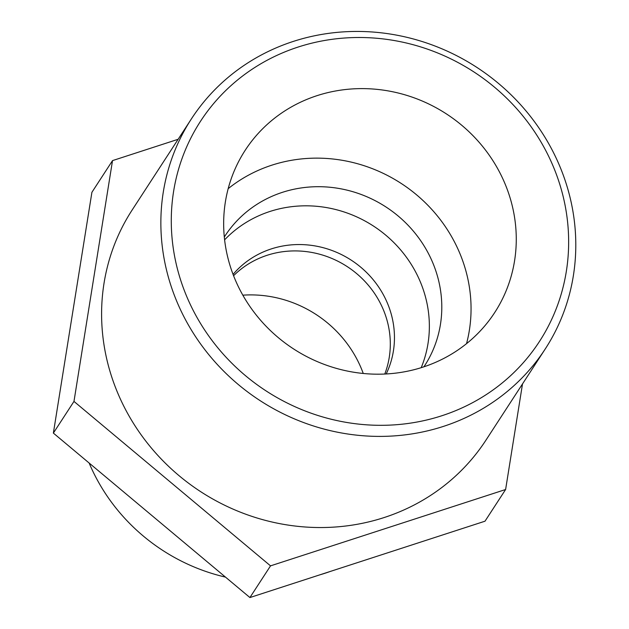 <?xml version="1.0" encoding="UTF-8"?>
<svg xmlns="http://www.w3.org/2000/svg" width="629" height="629" viewBox="0 0 629 629"><rect width="100%" height="100%" fill="white"/><g stroke="black" fill="none" stroke-linecap="round" stroke-linejoin="round"><path stroke-width="0.94" d="M330.131 571.494A186.955 176.081 -147 0 1 325.067 573.223A186.955 176.081 -147 0 1 319.949 574.804M225.496 577.115A186.955 176.081 -147 0 1 89.137 463.023M242.833 295.174A114.965 108.282 -147 0 1 363.248 373.469M441.833 415.753A202.106 190.359 -147 0 1 173.612 191.326A202.106 190.359 -147 0 1 494.433 87.124A202.106 190.359 -147 0 1 441.833 415.753M443.374 426.415A211.037 198.764 33 0 0 545.249 348.953A211.037 198.764 33 0 0 476.672 67.279A211.037 198.764 33 0 0 191.405 118.881A211.037 198.764 33 0 0 209.08 355.008A211.037 198.764 33 0 0 443.374 426.415M422.885 367.147A148.814 140.165 -147 0 1 257.662 316.788A148.814 140.165 -147 0 1 245.2 150.276A148.814 140.165 -147 0 1 446.37 113.888A148.814 140.165 -147 0 1 494.724 312.527A148.814 140.165 -147 0 1 422.885 367.147M545.249 348.953L485.989 440.096A211.037 198.764 -147 0 1 384.115 517.557A211.037 198.764 -147 0 1 149.82 446.15A211.037 198.764 -147 0 1 132.137 210.023L191.405 118.881M53.371 433.098L249.917 597.55L270.525 565.864L73.978 401.412L53.371 433.098L91.913 192.293L112.52 160.607L178.125 139.292M522.51 383.926L505.614 489.511L270.525 565.864M249.917 597.55L485.006 521.197L505.614 489.511M73.978 401.412L112.52 160.607M233.579 275.722A91.968 86.621 -147 0 1 347.114 266.539A91.968 86.621 -147 0 1 384.775 374.035M233.068 274.401A91.968 86.621 -147 0 1 351.257 260.17A91.968 86.621 -147 0 1 386.198 373.964M224.608 239.846A119.054 112.135 -147 0 1 373.445 226.039A119.054 112.135 -147 0 1 421.21 367.682M224.309 237.023A119.054 112.135 -147 0 1 224.946 236.024A119.054 112.135 -147 0 1 385.876 206.917A119.054 112.135 -147 0 1 424.567 365.826A119.054 112.135 -147 0 1 423.915 366.809M228.178 188.669A148.814 140.165 -147 0 1 401.16 183.416A148.814 140.165 -147 0 1 466.537 343.654"/></g></svg>
